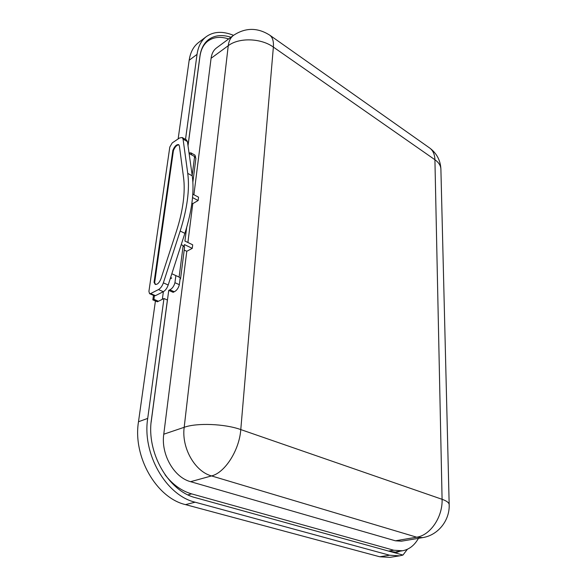 <?xml version="1.0" encoding="UTF-8"?>
<svg xmlns="http://www.w3.org/2000/svg" width="587" height="587" viewBox="0 0 587 587"><rect width="100%" height="100%" fill="white"/><g stroke="black" fill="none" stroke-linecap="round" stroke-linejoin="round"><path stroke-width="0.88" d="M192.536 197.577L198.135 200.519L198.545 197.188L192.8 194.15M198.135 200.519L192.785 203.652L187.899 242.497M184.245 246.371L184.472 244.596L192.265 248.36L192.697 244.823L184.927 241.052L186.637 227.617M192.265 248.36L186.791 251.287L163.766 434.211L184.186 427.299L228.24 45.705L211.078 58.289L193.908 194.73M211.078 58.289C211.702 53.688 213.47 50.262 216.39 48.024L216.552 47.899M422.677 537.611C438.012 535.263 449.847 520.471 449.18 504.644C449.048 502.714 446.685 500.931 442.084 499.302L434.916 159.73L273.366 47.085L240.78 429.581L442.084 499.302C442.803 516.883 430.352 535.329 416.682 537.193L422.677 537.611L401.427 541.192L395.403 540.803L416.682 537.193L211.525 475.925L190.599 481.685L395.403 540.803M190.599 481.685C174.001 477.451 160.801 454.25 163.766 434.211M184.215 250.055L186.791 251.287M168.74 290.374L173.165 292.319L174.273 291.768L169.848 289.824L168.74 290.374L151.13 422.295M165.057 474.788C172.703 484.613 181.574 490.981 191.663 493.887L187.979 494.848M388.557 551.076L393.767 550.232L191.663 493.887M393.767 550.232L402.477 550.782C409.117 549.557 414.444 545.404 418.465 538.323M228.666 38.933C220.404 36.291 213.47 37.01 207.857 41.105C203.572 44.451 200.937 49.521 199.969 56.323L199.903 56.367M188.023 145.818L199.969 56.323M191.898 203.197L192.785 203.652M190.958 152.884L194.95 155.129L195.632 157.199L195.141 156.927M175.865 275.597L174.941 282.707L179.351 284.68L180.026 279.427M179.351 284.68C178.397 288.188 176.702 290.55 174.273 291.768M169.848 289.824C172.27 288.606 173.972 286.229 174.941 282.707M191.611 154.88L190.929 152.869L189.029 152.921M183.181 202.207C184.377 192.991 184.501 184.788 183.562 177.604L179.402 146.002L178.661 144.637C176.555 144.307 174.625 146.2 172.871 150.309L154.058 282.296L155.195 284.401C157.389 284.717 159.319 282.817 160.985 278.693L176.371 231.439C179.688 221.196 181.955 211.452 183.181 202.207M170.612 277.541L171.697 278.033L170.201 278.803M171.83 273.762L179.116 277.071L183.159 245.593L184.567 247.266L180.569 278.678L179.116 277.071M181.229 244.662L183.159 245.593M163.355 282.861L168.198 285.011L184.876 233.355L180.172 231.043C187.297 208.48 189.814 189.263 187.745 173.385L183.063 139.112L182.183 137.497L179.607 137.96L172.255 142.883L169.812 146.999L148.915 291.401L149.575 293.676L150.624 293.573L158.475 289.574C160.567 288.349 162.195 286.111 163.355 282.861L180.172 231.043M168.198 285.011C167.046 288.246 165.424 290.477 163.325 291.695L158.475 289.574M150.624 293.573L155.46 295.657L163.325 291.695M155.46 295.657L154.403 295.76L153.926 299.326L158.431 301.256L163.956 298.519L147.711 418.399C142.039 453.634 165.945 495.377 195.141 502.201L389.585 555.214L399.659 555.845L402.953 555.06L407.393 549.271M182.183 137.497L186.541 139.985L187.429 141.599L183.063 139.112M187.745 173.385L192.257 175.836L187.429 141.599M192.257 175.836C194.4 191.7 191.942 210.872 184.876 233.355M178.903 144.82C176.797 144.916 174.97 146.845 173.414 150.617L154.667 282.56L154.058 282.296M154.667 282.56L155.526 284.504M173.414 150.617L172.871 150.309M189.109 153.478L194.598 156.553L195.897 158.402L192.874 182.124M179.813 279.544L180.569 278.678M163.956 298.519L167.398 300.001L151.431 419.624C146.236 452.46 168.418 491.246 195.618 497.725L402.953 555.06M153.471 295.356L152.833 299.876L157.338 301.799L158.431 301.256M233.538 35.33C222.671 30.95 213.551 31.419 206.169 36.732C201.224 40.62 198.186 46.498 197.041 54.371L185.514 139.398M197.041 54.371L189.168 60.263L178.14 138.943M155.423 300.977L138.495 421.745L147.711 418.399M189.168 60.263C190.349 52.426 193.417 46.564 198.369 42.668L198.67 42.44M399.659 555.845L389.834 557.371L379.745 556.769L389.585 555.214M195.141 502.201L185.507 504.615L379.745 556.769M185.507 504.615C156.391 497.923 132.713 456.664 138.495 421.745M206.052 41.912L207.791 41.149M397.098 551.648L395.066 552.396M230.955 37.245C222.055 34.42 214.571 35.227 208.502 39.652C203.843 43.291 200.981 48.824 199.918 56.235L188.207 144.02L187.737 143.756M188.207 144.02L187.811 144.285M163.377 291.666L162.335 299.319M389.607 551.369L397.12 552.294L400.085 551.171M152.833 299.876L153.926 299.326M184.186 427.299C181.383 447.734 194.84 471.515 211.525 475.925C224.975 472.77 239.379 450.104 240.78 429.581C224.792 423.792 196.931 422.684 184.186 427.299M228.24 45.705C238.938 37.392 261.01 38.06 273.366 47.085C273.791 41.295 272.595 37.326 269.778 35.183C257.517 27.406 245.403 27.479 233.443 35.396C230.552 37.619 228.82 41.061 228.24 45.705M429.515 147.895L429.721 148.041C433.001 150.492 434.732 154.388 434.916 159.73C438.746 162.467 440.742 165.6 440.896 169.115C440.448 160.324 436.721 153.302 429.721 148.041L269.778 35.183M192.184 175.315L194.598 156.553M233.443 35.396L216.39 48.024M449.18 504.644L440.896 169.115M204.819 43.394L207.857 41.105M396.35 551.765L402.477 550.782M149.575 293.676L154.403 295.76M206.169 36.732L198.369 42.668"/></g></svg>
